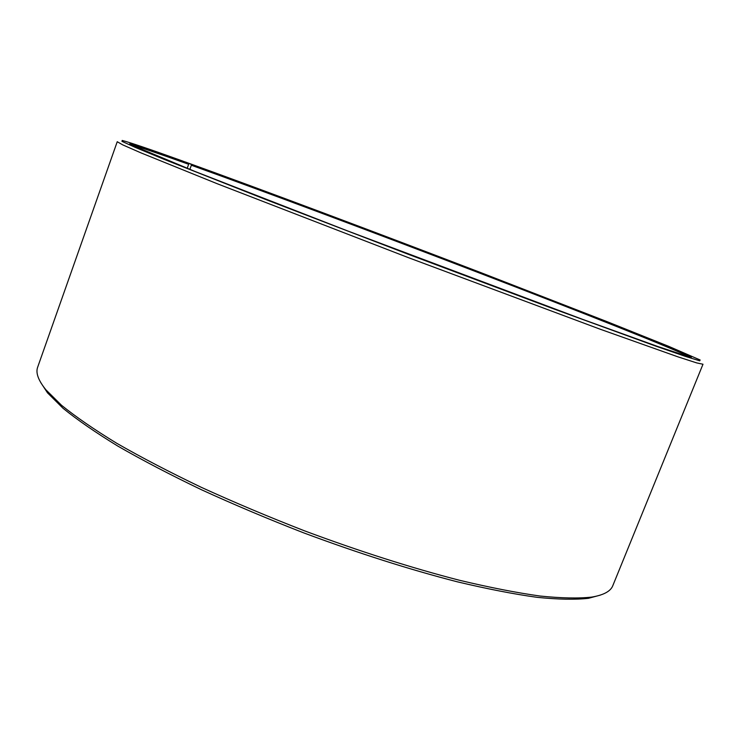 <?xml version="1.0" encoding="UTF-8"?>
<svg xmlns="http://www.w3.org/2000/svg" width="740" height="740" viewBox="0 0 740 740"><rect width="100%" height="100%" fill="white"/><g stroke="black" fill="none" stroke-linecap="round" stroke-linejoin="round"><path stroke-width="1.11" d="M187.202 168.341L188.654 164.28C157.407 153.078 138.241 146.603 131.147 144.855M189.856 169.404L191.355 165.251L191.003 164.197L185.204 162.023M690.522 357.346C675.546 349.428 580.872 311.975 479.983 273.226C378.186 234.145 265.244 191.799 191.355 165.251M188.654 164.28L188.302 163.226C144.744 147.556 125.486 141.322 130.536 144.541L194.74 171.356L347.522 230.889L582.251 319.218L658.138 346.625L691.188 357.513L691.548 356.661L657.028 341.797L502.756 281.144C395.031 239.658 270.785 192.946 191.003 164.197M188.302 163.226L182.484 160.969C149.97 149.276 129.87 142.431 122.192 140.443L121.961 141.349L135.614 147.547L164.391 159.461L266.354 199.763L409.451 254.736L552.956 308.636L655.964 346.19L685.388 356.384L699.716 360.815L700.142 359.992L668.683 346.339L606.671 321.493L482.286 273.18C377.724 233.063 261.886 189.597 185.278 161.977M117.234 141.728L122.812 144.911L140.998 152.884L217.144 183.705L408.351 257.631L600.418 329.3L677.822 356.8L696.719 362.914L702.991 364.237L612.803 585.682C610.648 591.297 603.59 595.108 591.649 597.106C578.458 598.558 561.244 598.207 540.024 596.033C516.566 592.74 489.714 587.486 459.457 580.262C411.218 567.821 359.585 551.346 304.565 530.848C268.657 516.871 234.238 502.368 201.317 487.336C169.876 472.277 141.728 457.625 116.874 443.362C94.276 429.57 75.822 416.87 61.513 405.27L45.898 389.795C38.295 380.369 35.548 372.84 37.657 367.207L117.234 141.728M40.746 382.562L47.508 392.848L63.03 408.276C77.237 419.83 95.543 432.465 117.938 446.164C142.561 460.326 170.44 474.877 201.576 489.797C234.164 504.699 268.241 519.073 303.789 532.902C358.243 553.196 409.377 569.486 457.172 581.779C487.161 588.91 513.801 594.1 537.083 597.328C558.163 599.456 575.276 599.788 588.42 598.318L600.307 595.117M588.42 598.318L591.649 597.106M47.508 392.848L45.898 389.795"/></g></svg>
